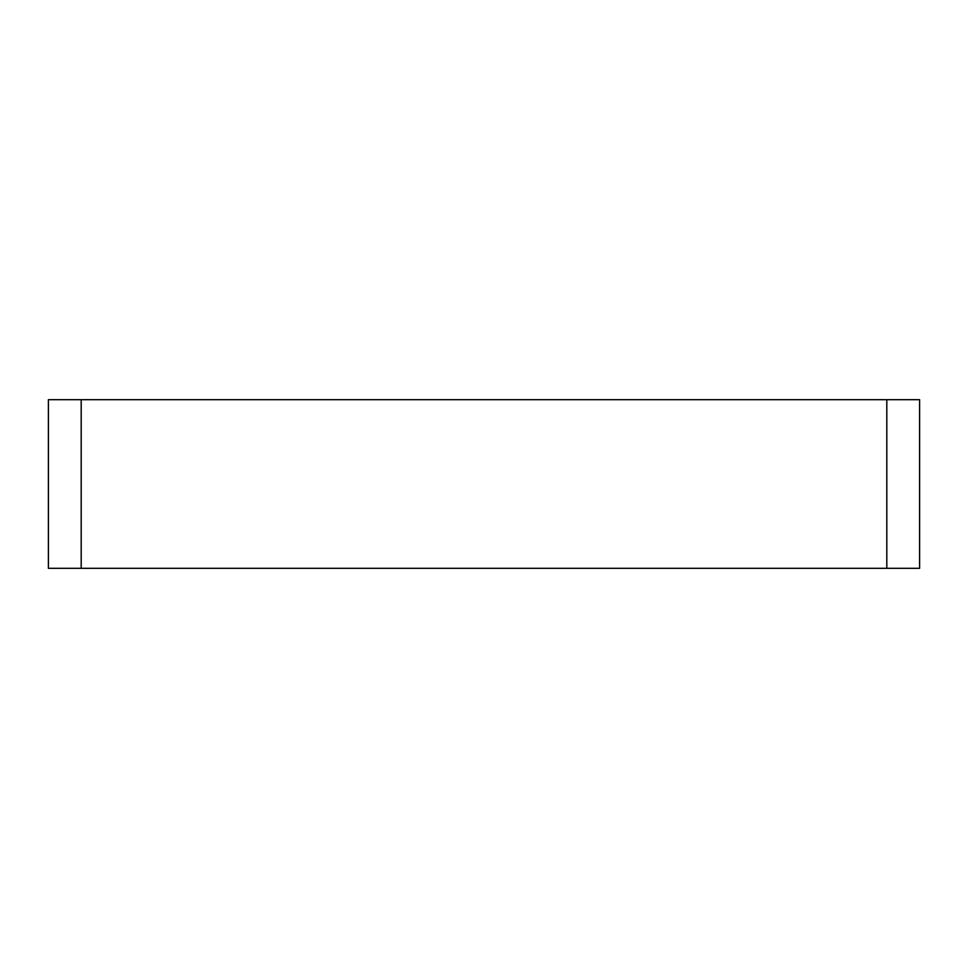<?xml version="1.0" encoding="UTF-8"?>
<svg xmlns="http://www.w3.org/2000/svg" width="968" height="968" viewBox="0 0 968 968"><rect width="100%" height="100%" fill="white"/><g stroke="black" fill="none" stroke-linecap="round" stroke-linejoin="round"><path stroke-width="1.45" d="M886.809 399.687L919.6 399.687L919.6 568.313L48.4 568.313L48.4 399.687L886.809 399.687L886.809 568.313M81.191 399.687L81.191 568.313M919.6 399.687L919.6 568.313M48.4 568.313L48.4 399.687"/></g></svg>

